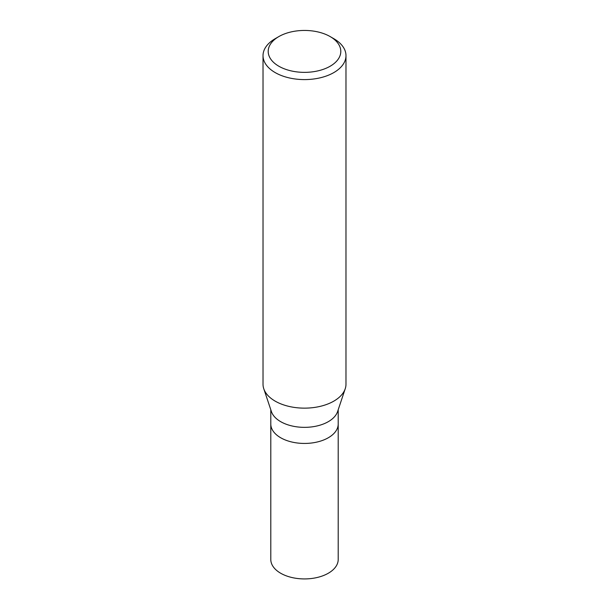 <?xml version="1.0" encoding="UTF-8"?>
<svg xmlns="http://www.w3.org/2000/svg" width="609" height="609" viewBox="0 0 609 609"><rect width="100%" height="100%" fill="white"/><g stroke="black" fill="none" stroke-linecap="round" stroke-linejoin="round"><path stroke-width="0.91" d="M270.792 409.75L270.792 559.465A33.708 19.458 0 0 0 291.604 577.446A33.708 19.458 0 0 0 328.335 573.221A33.708 19.458 0 0 0 338.208 559.465L338.208 423.986A33.708 19.458 180 0 1 328.335 437.742A33.708 19.458 180 0 1 291.604 441.959A33.708 19.458 180 0 1 270.792 423.986A33.708 19.458 0 0 0 291.604 441.959A33.708 19.458 0 0 0 328.335 437.742A33.708 19.458 0 0 0 338.208 423.986L338.208 409.75M345.234 388.732L337.592 411.577A33.708 19.458 180 0 1 328.335 421.656A33.708 19.458 180 0 1 294.627 426.498A33.708 19.458 180 0 1 271.408 411.577L263.766 388.732A41.481 23.949 0 0 0 292.343 407.094A41.481 23.949 0 0 0 333.831 401.125A41.481 23.949 0 0 0 345.234 388.732A41.481 23.949 0 0 0 345.981 384.195L345.981 55.64A41.481 23.949 180 0 1 333.831 72.578A41.481 23.949 180 0 1 288.628 77.769A41.481 23.949 180 0 1 263.019 55.64A41.481 23.949 180 0 1 275.169 38.702L278.831 36.586A36.296 20.957 180 0 1 330.169 36.586A36.296 20.957 180 0 1 330.169 66.221A36.296 20.957 180 0 1 278.831 66.221A36.296 20.957 180 0 1 278.831 36.586L275.169 38.702M263.019 55.64L263.019 384.195A41.481 23.949 0 0 0 263.766 388.732M330.169 36.586L333.831 38.702A41.481 23.949 180 0 1 345.981 55.64"/></g></svg>
